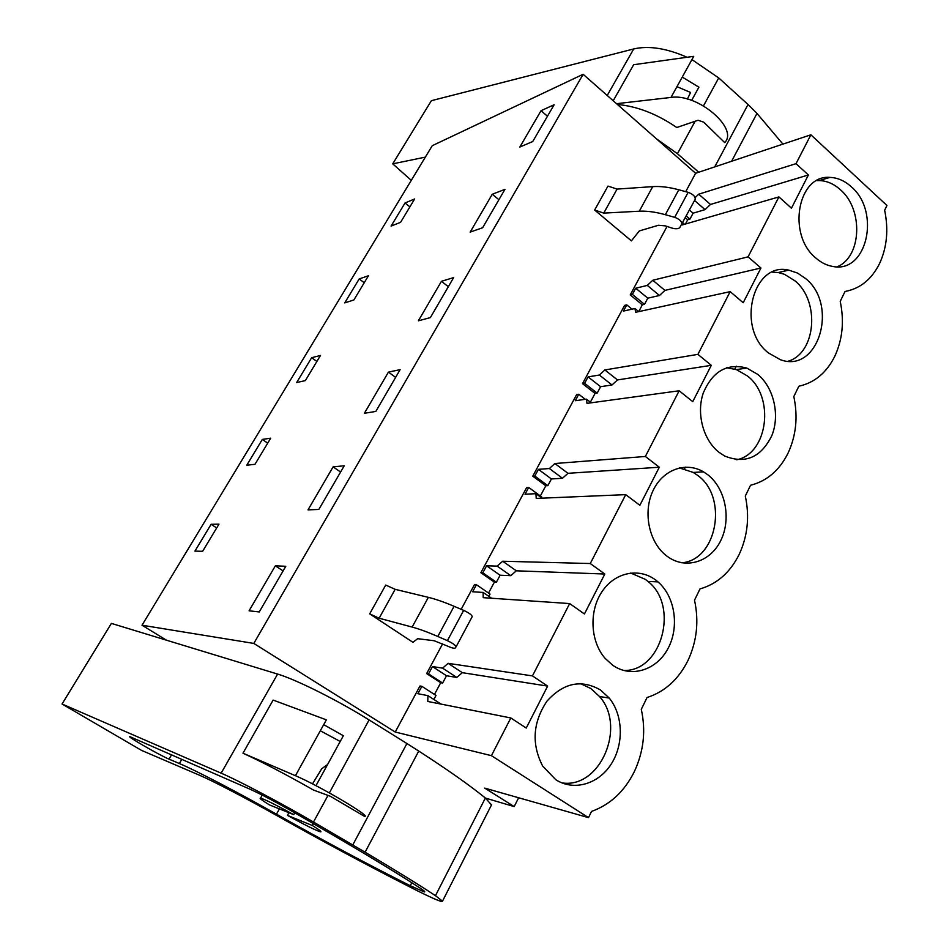 <?xml version="1.0" encoding="UTF-8"?>
<svg xmlns="http://www.w3.org/2000/svg" width="949" height="949" viewBox="0 0 949 949"><rect width="100%" height="100%" fill="white"/><g stroke="black" fill="none" stroke-linecap="round" stroke-linejoin="round"><path stroke-width="1.42" d="M583.125 74.283L432.258 145.695L142.018 625.225L253.81 643.422L583.125 74.283L695.605 173.276L810.873 134.794L886.947 205.506L884.646 210.239C888.655 229.634 886.971 247.369 879.604 263.454L879.45 263.763C871.55 279.445 860.079 288.686 845.037 291.485L840.221 301.355C844.373 321.165 842.558 339.481 834.788 356.29C826.543 372.779 814.562 382.744 798.844 386.219L793.815 396.528C798.097 416.706 796.175 435.567 788.05 453.136C779.437 470.372 766.934 481.084 750.552 485.259L745.297 496.042C749.71 516.6 747.67 536.055 739.176 554.418C730.161 572.472 717.1 583.967 700.006 588.914L694.502 600.207C699.069 621.156 696.898 641.227 688.001 660.445C678.559 679.365 664.917 691.726 647.064 697.515L641.287 709.354C646.008 730.706 643.695 751.442 634.359 771.573C624.466 791.43 610.183 804.716 591.524 811.419L588.499 817.635L491.416 755.665L510.823 717.954L526.244 728.049L547.644 686.103L462.317 672.675L456.789 677.444L446.516 675.759L442.614 683.066L440.716 682.734L434.452 694.466M253.81 643.422L395.223 732.035L491.416 755.665M166.478 640.195L142.018 625.225M485.449 798.097L514.192 806.591L484.714 788.109L588.499 817.635M514.192 806.591L518.64 797.765M684.526 468.806L685.38 467.122M734.811 369.078L736.282 366.172M784.182 271.189L784.918 269.73M541.037 110.701L519.827 147.048L532.745 141.543L554.145 104.734L541.037 110.701L547.466 116.205M405.021 202.991L414.642 198.97L400.597 222.315L391.083 226.087L405.021 202.991L409.897 206.846M388.438 372.103L364.392 413.289L375.828 411.427L400.122 369.636L388.438 372.103L395.614 377.394M492.258 194.26L504.939 189.361L482.638 227.724L470.158 232.125L492.258 194.26L498.925 199.705M359.197 278.923L368.437 275.756L353.858 299.991L344.736 302.873L359.197 278.923L364.226 282.743M311.663 357.69L320.489 355.448L305.353 380.596L296.669 382.542L311.663 357.69L316.871 361.45M333.123 466.861L308.01 509.874L318.84 509.447L344.226 465.781L333.123 466.861L340.584 472.044M262.339 439.423L270.702 438.177L254.984 464.298L246.764 465.224L262.339 439.423L267.713 443.136M211.105 524.311L194.925 551.12L202.623 551.298L218.97 524.145L211.105 524.311L216.68 527.952M441.439 281.319L453.646 277.582L430.372 317.607L418.39 320.798L441.439 281.319L448.343 286.693M275.34 565.841L285.791 566.28L259.243 611.951L249.089 610.8L275.34 565.841L283.099 570.907M461.19 609.305L474.476 584.608L476.434 584.714L472.638 591.773L483.112 592.425L483.219 597.668L569.673 603.576L584.442 613.967L604.81 574.026L516.315 570.812L510.799 575.675L500.099 575.224L496.374 582.223L494.382 582.128L488.557 593.066M480.858 572.733L526.659 487.549L528.688 487.442L525.046 494.215L535.912 493.694L536.244 498.415L625.723 494.643L590.278 563.528L502.685 561.239L497.169 566.138L486.588 565.806L482.827 572.816L480.858 572.733L494.382 582.128M532.769 476.184L576.648 394.559L578.748 394.25L575.26 400.727L586.47 399.149L587.004 403.372L679.164 390.774L645.367 456.469L554.868 463.527L549.364 468.533L538.415 469.34L534.809 476.042L532.769 476.184L545.794 485.781L540.349 495.983M582.508 383.657L624.596 305.364L626.755 304.866L623.41 311.094L634.94 308.532L635.652 312.292L730.172 291.64L697.906 354.368L604.857 369.956L599.365 375.045L588.072 376.883L584.608 383.325L582.508 383.657L595.059 393.432L590.385 402.186M682.046 223.94L682.307 224.937L778.915 196.918L748.073 256.859L652.77 280.263L647.301 285.412L635.7 288.211L632.378 294.392L630.219 294.902L642.331 304.831L638.713 311.616L634.94 308.532M630.219 294.902L667.028 226.443M685.356 217.736L687.717 219.765L685.427 224.035M685.724 191.674L695.605 173.276M395.223 732.035L419.98 685.985L421.854 686.317L417.88 693.707L427.916 695.629L427.785 701.453L510.823 717.954M569.673 603.576L532.46 675.902L448.142 663.339L442.614 668.143L432.471 666.566L428.533 673.885L426.647 673.576L440.716 682.734M426.647 673.576L442.625 643.861M631.405 240.88L594.643 210.037L607.977 186.087L617.075 189.088L652.722 186.621C660.409 186.111 669.092 187.167 678.796 189.776L688.132 192.327C693.256 194.284 695.593 196.668 695.119 199.468L679.709 227.713C677.966 229.041 675.154 229.089 671.263 227.867L665.32 225.874L658.464 225.257L639.329 230.927L631.405 240.88M369.683 613.861L412.934 642.307L417.655 638.689L434.179 640.741L447.038 645.889C451.048 647.716 453.705 648.475 454.998 648.191L456.078 646.838C455.734 645.344 452.839 643.292 447.406 640.658L437.809 636.471C427.833 632.129 419.28 628.997 412.151 627.075L379.137 618.226L369.683 613.861L385.721 585.07L395.152 589.329L428.379 597.348C435.555 599.092 444.12 602.069 454.085 606.292L437.809 636.471M695.154 197.629L698.737 194.189L796.021 163.667L810.873 134.794M796.021 163.667L808.394 174.972L791.454 208.175L778.915 196.918M748.073 256.859L760.932 268.009L743.209 302.731L730.172 291.64M697.906 354.368L711.287 365.329L692.746 401.664L679.164 390.774M645.367 456.469L659.306 467.216L639.875 505.295L625.723 494.643M590.278 563.528L604.81 574.026M532.46 675.902L547.644 686.103M851.289 186.775C880.945 211.734 867.03 273.703 832.819 266.455C826.769 265.447 821.087 262.636 815.796 257.998C786.828 234.652 797.789 174.379 829.995 177.404C837.647 177.7 844.752 180.82 851.289 186.775M600.503 689.994L609.222 698.061C623.173 715.083 624.062 744.182 611.192 764.111C598.463 784.159 573.848 791.419 555.794 779.71L542.65 766.045C531.357 743.98 532.804 722.343 546.98 701.133C563.516 682.782 581.357 679.069 600.503 689.994M718.974 452.282C703.28 440.004 696.21 413.669 703.209 393.171C712.485 371.32 727.017 362.945 746.792 368.058L757.776 374.416C773.815 387.607 780.114 415.081 771.881 435.52C761.062 457.454 745.333 464.286 724.68 456.03L718.974 452.282M612.805 665.308L605.201 658.452C590.408 641.69 588.831 611.619 601.69 592.14C614.383 572.496 638.535 567.288 655.403 579.827L657.965 581.867C675.024 596.482 679.614 626.874 668.06 648.416C656.744 670.136 631.322 678.286 612.805 665.308M667.135 556.28L666.056 555.45C649.009 542.069 642.864 512.543 652.77 491.214C662.461 469.743 685.664 461.226 703.482 471.831L707.776 474.749C725.475 488.415 731.489 518.866 720.825 540.432C710.41 562.188 685.356 569.981 667.135 556.28M805.571 278.52C839.011 305.103 818.311 374.025 780.398 359.707L768.476 352.957C735.855 328.176 752.794 261.224 788.785 270.145L797.516 273.063L805.571 278.52M676.957 86.656L690.575 92.48L687.396 99.087M312.34 825.5L287.488 815.405C304.724 824.906 315.732 830.387 320.513 831.858C322.186 832.071 319.469 829.96 312.34 825.5L313.289 823.613M287.488 815.405L288.828 812.676M293.716 814.645L269.374 804.871C261.9 800.244 258.97 797.99 260.572 798.133C265.103 799.473 276.159 804.977 293.716 814.645L294.807 812.842M312.506 783.886L321.711 768.785L327.595 764.491M476.434 584.714L490.052 594.086L488.83 596.363M482.827 572.816L496.374 582.223M528.688 487.442L541.784 497.039L541.416 497.727M659.306 467.216L567.988 473.314L562.484 478.272L551.416 478.96L547.846 485.663L545.794 485.781M534.809 476.042L547.846 485.663M578.748 394.25L585.296 399.315M711.287 365.329L617.491 379.932L611.998 384.974L600.598 386.694L597.182 393.123L595.059 393.432M584.608 383.325L597.182 393.123M626.755 304.866L632.034 309.172M760.932 268.009L664.941 290.382L659.472 295.495L647.787 298.176L644.501 304.344L642.331 304.831M632.378 294.392L644.501 304.344M808.394 174.972L710.481 204.462L705.048 209.634L693.09 213.193L689.935 219.112L687.717 219.765M686.305 215.981L689.935 219.112M421.854 686.317L436.006 695.463L433.871 699.472M428.533 673.885L442.614 683.066M594.643 210.037L603.754 213.11L639.294 211.212C646.945 210.832 655.64 211.995 665.356 214.699L674.703 217.333C679.852 219.314 682.212 221.686 681.785 224.427M603.754 213.11L617.075 189.088M456.078 646.838L472.222 616.625C471.938 615.023 469.091 612.935 463.67 610.361L454.085 606.292M379.137 618.226L395.152 589.329M689.472 210.049L693.09 213.193M694.561 200.512L705.048 209.634M698.737 194.189L710.481 204.462M652.77 280.263L664.941 290.382M604.857 369.956L617.491 379.932M554.868 463.527L567.988 473.314M502.685 561.239L516.315 570.812M448.142 663.339L462.317 672.675M837.172 266.788C861.645 256.989 863.566 209.504 840.494 189.812C833.981 183.916 826.923 180.832 819.295 180.571L816.769 180.63M561.879 782.878C600.254 789.082 626.708 726.59 599.507 696.519L590.836 688.523L580.456 683.588M736.673 459.779C768.097 453.646 775.072 396.765 747.337 375.899L736.412 369.6L726.554 367.761M623.671 670.469C661.916 671.702 679.377 605.842 648.001 581.452L645.45 579.424L630.67 573.006M681.868 562.816C717.349 559.791 728.263 496.885 697.562 475.33L693.304 472.448L679.33 467.904M788.346 361.166C816.081 352.862 820.15 301.07 794.942 280.821L784.491 274.32L778.239 272.541L772.367 272.126M427.916 695.629L441.036 704.087M483.112 592.425L491.558 598.238M432.471 666.566L446.516 675.759M442.614 668.143L456.789 677.444M497.169 566.138L510.799 575.675M486.588 565.806L500.099 575.224M535.912 493.694L542.021 498.166M549.364 468.533L562.484 478.272M538.415 469.34L551.416 478.96M586.47 399.149L591.18 402.803M599.365 375.045L611.998 384.974M588.072 376.883L600.598 386.694M647.301 285.412L659.472 295.495M635.7 288.211L647.787 298.176M682.711 222.707L684.561 224.296M714.727 166.894L748.037 104.497L718.713 77.925L691.928 59.609M687.076 57.272C666.53 48.245 648.736 45.469 633.718 48.945L607.218 95.481M695.107 121.282L677.432 153.714L656.494 138.851M613.22 100.76L633.671 64.71L693.743 56.335L670.99 97.439C697.408 93.038 739.01 128.495 724.704 142.599L703.731 122.172L698.073 120.262L676.791 127.51C656.957 113.963 637.17 106.276 617.431 104.473M691.643 100.416L698.903 87.178L682.26 77.083M677.432 153.714L698.737 172.232M411.285 180.346L392.72 163.845L431.38 100.689L633.718 48.945M748.037 104.497L756.982 113.417L731.608 161.259M782.925 144.129L756.982 113.417M392.72 163.845L425.33 157.131M670.99 97.439L616.542 103.678M352.779 844.942L406.919 743.518L369.09 719.947C338.093 700.516 295.863 679.413 277.606 674.075L221.153 773.162C238.638 780.659 281.272 803.174 313.49 822.024L365.092 852.202C394.974 869.925 418.426 884.409 435.461 895.678L442.495 901.17L441.463 901.467C438.13 900.684 430.158 897.149 417.536 890.862L406.279 885.132C364.95 864.041 321.723 840.814 276.622 815.452C245.637 797.99 212.244 780.624 199.112 775.06L141.555 750.398L62.053 704.004L221.153 773.162M313.561 790.078C286.076 774.455 262.553 762.166 242.98 753.209L273.134 700.077L326.361 719.84L295.424 775.713C318.223 785.203 372.174 817.03 364.546 816.389L330.347 796.27L313.561 790.078M315.97 785.677L343.36 735.724L323.692 724.656M62.053 704.004L111.389 623.398L277.606 674.075M406.919 743.518L418.746 751.062L365.092 852.202M491.096 805.713L491.511 804.918L485.378 798.026C469.601 785.203 447.382 769.556 418.746 751.062M410.253 885.714C368.651 864.847 324.048 841.004 276.467 814.183C237.689 792.249 195.245 770.161 179.373 763.53L168.4 758.868C158.613 754.645 125.719 735.689 130.013 736.721L249.801 789.105C261.817 794.574 277.333 802.783 296.349 813.732L343.514 841.229C375.626 860.102 401.047 875.666 419.766 887.884C424.262 890.838 425.733 892.179 424.191 891.894L410.253 885.714L411.795 882.736M295.424 775.713L242.98 753.209M485.378 798.026L435.461 895.678M491.511 804.918L442.495 901.17M320.311 730.766L340.205 741.466M639.294 211.212L652.722 186.621M665.356 214.699L678.796 189.776M674.703 217.333L688.132 192.327M412.151 627.075L428.379 597.348M463.67 610.361L447.406 640.658M718.713 77.925L703.494 105.861M369.09 719.947L329.362 792.889M327.998 795.404L313.49 822.024M279.397 808.892L276.467 814.183M181.828 759.295L179.373 763.53M171.579 754.799L169.041 759.153M260.572 798.133L262.256 795.108M819.295 180.547L829.995 177.404M599.507 696.519L609.222 698.061M736.412 369.6L746.792 368.058M648.001 581.452L657.965 581.867M693.304 472.448L703.482 471.831M778.239 272.529L788.785 270.145"/></g></svg>
